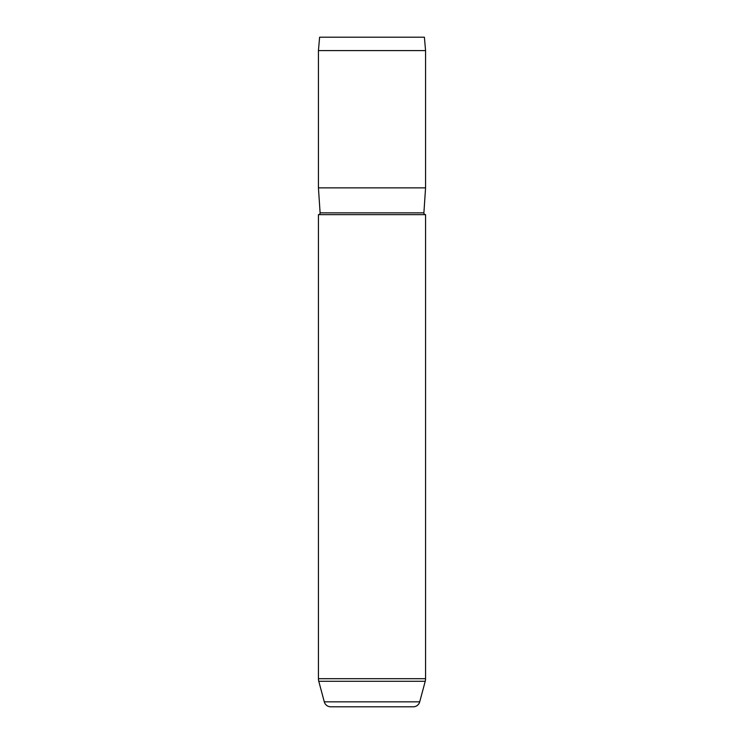 <?xml version="1.0" encoding="UTF-8"?>
<svg xmlns="http://www.w3.org/2000/svg" width="744" height="744" viewBox="0 0 744 744"><rect width="100%" height="100%" fill="white"/><g stroke="black" fill="none" stroke-linecap="round" stroke-linejoin="round"><path stroke-width="1.12" d="M318.432 214.644A1.674 1.674 0 0 0 320.106 212.858L423.894 212.858A1.674 1.674 0 0 0 425.568 214.644L425.568 678.695A10.044 10.044 0 0 1 425.224 681.29L318.776 681.29A10.044 10.044 0 0 1 318.432 678.695L318.432 214.644L425.568 214.644M318.776 681.29L324.282 701.834A6.696 6.696 0 0 0 330.745 706.8L413.255 706.8A6.696 6.696 0 0 0 419.718 701.834L425.224 681.29M319.604 37.2L424.396 37.2L425.568 50.592L318.432 50.592L319.604 37.2M423.894 212.858L425.568 187.86L425.568 50.592M320.106 212.858L318.432 187.86L425.568 187.86M318.432 187.86L318.432 50.592M324.282 701.834L419.718 701.834M318.432 678.695L425.568 678.695"/></g></svg>
